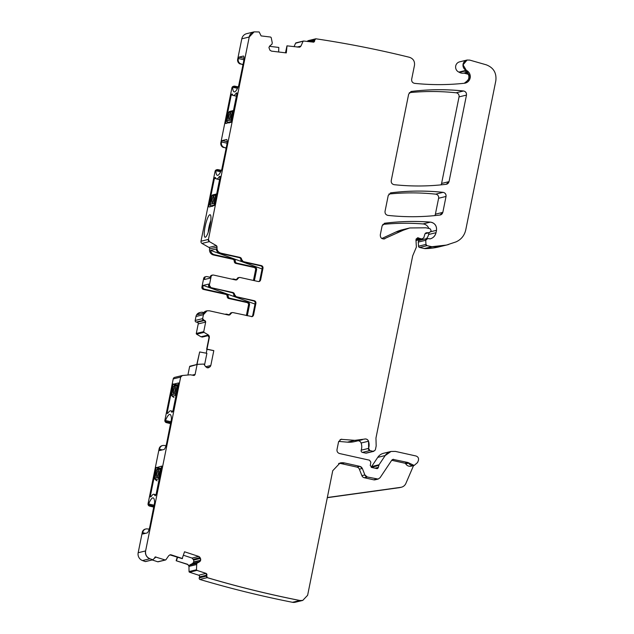 <?xml version="1.0" encoding="UTF-8"?>
<svg xmlns="http://www.w3.org/2000/svg" width="634" height="634" viewBox="0 0 634 634"><rect width="100%" height="100%" fill="white"/><g stroke="black" fill="none" stroke-linecap="round" stroke-linejoin="round"><path stroke-width="0.95" d="M278.643 51.988L278.809 47.439L269.426 46.314M254.202 31.843A6.784 6.617 -103.7 0 0 249.162 37.026L241.8 38.817L237.663 59.327L238.249 59.192A4.073 3.97 76.3 0 0 241.007 63.939L243.02 64.573M241.8 38.817A6.784 6.617 -103.7 0 1 246.689 33.665L254.123 31.859L259.163 31.962L261.113 35.908L270.623 37.057L271.201 37.596L272.248 42.755L272.01 44.134L269.767 45.965L268.919 47.55L269.957 50.244L271.511 51.132L286.299 52.915L287.028 45.846L286.227 52.907M294.057 46.686L295.571 43.231A0.682 0.666 -103.7 0 1 296.015 42.85L303.377 41.059A0.682 0.666 -103.7 0 1 303.448 41.051L303.393 41.059M307.387 41.479A1.355 1.323 -103.7 0 1 308.314 40.624L315.677 38.832A1.355 1.323 -103.7 0 1 315.716 38.825M466.806 72.355L463.406 73.187A3.392 3.313 -103.7 0 1 464.659 73.282L468.344 74.313M463.406 73.187A6.784 6.617 -103.7 0 1 459.42 72.387A6.784 6.617 -103.7 0 0 458.85 72.094A5.429 5.294 -103.7 0 1 459.626 61.847L466.901 60.079M448.69 244.478A64.478 62.885 -103.7 0 1 446.407 245.081L439.029 246.88A64.478 62.885 -103.7 0 1 425.145 248.607A3.392 3.313 -103.7 0 1 424.408 248.536L419.581 247.466A1.355 1.323 -103.7 0 1 418.527 246.206L418.289 242.085A1.696 1.656 -103.7 0 1 419.542 240.357L426.912 238.566A1.696 1.656 -103.7 0 1 426.967 238.558M428.933 232.765L428.584 234.501A8.147 7.941 -103.7 0 1 426.286 238.717M382.777 224.42A237.56 231.679 -103.7 0 1 422.989 223.929A6.784 6.617 -103.7 0 1 428.798 228.438M395.822 232.044A37.335 36.407 -103.7 0 1 402.336 229.762L409.699 227.978A37.335 36.407 -103.7 0 0 403.184 230.253L395.822 232.044L381.834 238.503M373.822 451.313A1.696 1.656 -103.7 0 1 373.791 451.321L366.428 453.112A1.696 1.656 -103.7 0 1 365.691 453.12L362.442 452.399A1.696 1.656 -103.7 0 1 361.206 450.18A10.857 10.588 -103.7 0 0 361.111 443.023A3.392 3.313 -103.7 0 0 358.115 440.757M362.347 439.727A23.759 23.165 -103.7 0 1 362.069 439.798L354.691 441.589A23.759 23.165 -103.7 0 1 347.416 442.152L338.691 441.407M371.358 467.179A1.696 1.656 -103.7 0 1 371.603 466.569L378.974 464.777A1.696 1.656 -103.7 0 0 378.72 465.388L371.294 467.48M391.051 451.456A10.184 9.93 -103.7 0 0 385.123 455.569L377.761 457.36L371.603 466.569M377.761 457.36A10.184 9.93 -103.7 0 1 383.586 453.27L391.019 451.463L395.434 451.416L415.959 455.981C418.194 456.805 418.979 458.374 418.329 460.68L417.513 462.59L414.161 465.443L407.852 462.479L392.945 459.373L391.78 460.189L380.083 477.703L378.141 479.066L367.292 476.998L364.883 474.921L362.339 468.447L359.938 466.37L344.484 462.939L340.07 462.979L332.739 470.713L307.625 595.278L302.727 600.43L299.945 600.493C268.713 594.327 237.813 586.712 207.239 577.629L206.082 573.39L196.944 570.394L196.477 569.752L196.762 563.38L199.472 561.835L200.677 560.226L200.098 557.611L198.727 556.43L184.526 551.778L182.18 558.641L169.872 554.869M302.846 600.398A6.784 6.617 -103.7 0 1 302.656 600.446L295.293 602.237A6.784 6.617 -103.7 0 1 292.504 602.3A1051.386 1025.36 -103.7 0 1 199.805 579.436A1.355 1.323 -103.7 0 1 199.227 577.867L199.52 576.9A1.355 1.323 -103.7 0 0 198.64 575.196L189.511 572.201A0.682 0.666 -103.7 0 1 189.043 571.559L188.972 566.645L189.82 564.91L192.49 563.539L193.719 562.128L193.735 560.068L192.031 558.063L183.472 555.257M177.274 557.032L176.149 560.725L187.339 564.395A2.377 2.314 -103.7 0 1 188.972 566.645M157.747 561.779L165.109 559.988A0.682 0.666 -103.7 0 0 165.466 560.004L165.537 559.988A0.682 0.666 -103.7 0 1 165.466 560.004L158.104 561.795A0.682 0.666 -103.7 0 1 157.747 561.779L152.184 559.957M153.119 559.735A1.355 1.323 -103.7 0 1 153.079 559.743L145.717 561.534A1.355 1.323 -103.7 0 1 145.305 561.566A1051.386 1025.36 -103.7 0 1 142.515 560.559A6.784 6.617 -103.7 0 1 138.172 552.729L142.309 532.219A4.073 3.97 -103.7 0 1 145.241 529.128L145.828 528.986A4.073 3.97 -103.7 0 1 147.246 528.907L149.172 529.16M153.793 507.097L149.576 506.091A2.037 1.989 -103.7 0 1 148.063 503.673L159.134 448.769A4.073 3.97 -103.7 0 1 162.074 445.678L162.653 445.536A4.073 3.97 -103.7 0 1 164.079 445.456L165.997 445.71M170.617 423.647L166.409 422.632A2.037 1.989 -103.7 0 1 164.895 420.223L173.225 378.91A2.037 1.989 -103.7 0 1 174.691 377.365L182.053 375.574A2.037 1.989 -103.7 0 1 182.093 375.558M187.918 375.019L189.598 366.666A0.682 0.666 -103.7 0 1 190.176 366.135M204.544 364.994L206.898 353.312L199.662 351.957L196.96 363.789A2.377 2.314 -103.7 0 1 196.667 364.55M207.001 349.326L206.224 353.186M207.912 335.711A2.377 2.314 -103.7 0 1 208.309 336.186L208.8 336.955A2.377 2.314 -103.7 0 1 209.038 337.431M202.46 337.019L201.002 336.781L196.619 334.181A0.682 0.666 -103.7 0 1 196.294 333.452L198.22 323.903A1.355 1.323 -103.7 0 0 197.19 322.286L196.215 322.072A1.355 1.323 -103.7 0 1 195.185 320.455L195.985 316.485A5.088 4.961 -103.7 0 1 199.655 312.617L200.677 312.372A5.088 4.961 -103.7 0 1 202.88 312.348L203.76 312.546M246.372 315.566L248.512 304.962L249.527 304.716A2.037 1.989 76.3 0 0 247.981 302.299L229.801 298.257A2.037 1.989 76.3 0 1 228.216 296.181A2.037 1.989 -103.7 0 0 226.631 294.097L204.497 289.183A2.037 1.989 -103.7 0 1 202.951 286.758L201.929 287.012L203.665 278.397A2.037 1.989 -103.7 0 1 205.131 276.852L206.153 276.606A2.037 1.989 76.3 0 0 204.687 278.152L204.41 279.515L210.028 278.152L210.298 276.789L212.572 275.045L213.452 275.037L235.531 279.943L236.411 279.927L239.161 277.486L240.04 277.478L258.276 281.528L259.155 281.52L260.622 279.974L263.023 268.055L261.477 265.638L243.242 261.588L240.072 257.42L220.917 253.164C218.017 252.213 216.725 250.2 217.042 247.117L216.392 245.635L209.41 241.617L208.428 239.414L249.233 37.01L254.123 31.859M226.631 294.097L225.609 294.342A2.037 1.989 -103.7 0 1 227.194 296.427A2.037 1.989 -103.7 0 0 228.779 298.511L246.959 302.545A2.037 1.989 -103.7 0 1 248.512 304.962M225.609 294.342L203.474 289.429A2.037 1.989 -103.7 0 1 201.929 287.012M253.449 280.458L255.589 269.862L256.611 269.616L254.377 280.664M235.856 263.403L236.878 263.158A2.037 1.989 -103.7 0 1 235.293 261.073A2.037 1.989 76.3 0 0 233.708 258.997L214.498 254.725A5.088 4.961 76.3 0 1 210.575 250.39L216.186 249.027A5.088 4.961 76.3 0 0 220.109 253.362L220.838 253.188A5.088 4.961 76.3 0 1 216.971 247.133L209.608 248.924L216.979 247.117A1.355 1.323 -103.7 0 0 216.321 245.651L208.951 247.442A1.355 1.323 -103.7 0 1 209.608 248.908L209.608 248.908A5.088 4.961 -103.7 0 0 213.476 254.979L232.686 259.243A2.037 1.989 -103.7 0 1 234.271 261.327A2.037 1.989 -103.7 0 0 235.856 263.403L254.044 267.445A2.037 1.989 -103.7 0 1 255.589 269.862M208.951 247.442L201.977 243.424A2.037 1.989 -103.7 0 1 200.986 241.221L215.077 171.331A2.037 1.989 -103.7 0 1 216.543 169.777L217.129 169.643A2.037 1.989 76.3 0 0 216.543 169.896L221.1 170.903M215.077 171.331L215.869 171.132A20.359 4.058 102.5 0 0 217.351 175.349A20.359 4.058 102.5 0 0 221.821 169.254L226.647 145.78A6.784 1.355 102.5 0 0 226.655 139.504A6.784 1.355 102.5 0 0 226.52 139.512L222.114 140.582L221.417 142.642A4.073 3.97 76.3 0 0 224.174 147.389L226.132 148.332M223.596 147.532A4.073 3.97 -103.7 0 1 220.838 142.785L221.417 142.642M238.194 86.866L234.802 86.169A2.037 1.989 76.3 0 0 233.954 86.184L233.375 86.327A2.037 1.989 -103.7 0 0 231.909 87.872L220.838 142.785M241.007 63.939L242.957 64.882M240.421 64.082A4.073 3.97 -103.7 0 1 237.663 59.327M409.342 92.651A237.56 231.679 -103.7 0 1 456.1 92.794A3.392 3.313 -103.7 0 1 459.04 96.891L441.589 183.448A3.392 3.313 -103.7 0 1 440.931 184.874M388.904 194.028A237.56 231.679 -103.7 0 1 435.661 194.155A3.392 3.313 -103.7 0 1 438.609 198.252L435.392 214.181A3.392 3.313 -103.7 0 1 434.742 215.608M465.174 71.325L464.674 71.103C466.37 71.563 467.694 72.918 468.653 75.169A6.784 6.617 -103.7 0 1 468.011 80.28L464.278 83.268M302.735 600.43L302.664 600.446A6.784 6.617 -103.7 0 1 299.874 600.509A1051.386 1025.36 -103.7 0 1 207.167 577.645L199.805 579.436M176.149 560.725L187.664 564.315L189.209 566.59M177.639 557.151L176.426 560.63M152.667 559.774L153.079 559.743A1.355 1.323 -103.7 0 1 152.667 559.774L145.305 561.566M154.173 505.195L148.705 503.975L148.855 503.483A20.359 4.058 -77.5 0 1 153.127 497.872A20.359 4.058 -77.5 0 1 154.625 502.516L149.989 525.943A6.784 1.355 -77.5 0 1 147.199 532.925L142.785 533.994L142.896 532.077A4.073 3.97 -103.7 0 1 145.828 528.986M153.848 506.828L150.163 505.948A2.037 1.989 -103.7 0 1 148.95 505.084L153.975 506.201M148.705 503.975L148.95 505.084M170.998 421.745L165.529 420.524L165.68 420.033A20.359 4.058 -77.5 0 1 169.952 414.422A20.359 4.058 -77.5 0 1 171.457 419.058L166.813 442.492A6.784 1.355 -77.5 0 1 164.024 449.474L159.586 450.544L159.72 448.626A4.073 3.97 -103.7 0 1 162.653 445.536M170.673 423.377L166.988 422.49A2.037 1.989 -103.7 0 1 165.775 421.634L170.8 422.751M165.529 420.524L165.775 421.634M199.662 351.957L196.984 364.479M200.677 312.372A5.088 4.961 -103.7 0 0 197.618 314.646L203.229 313.283A5.088 4.961 -103.7 0 1 206.288 311.001L207.017 310.826A5.088 4.961 -103.7 0 1 207.096 310.811L209.299 310.787L228.454 315.043L229.334 315.035L232.076 312.594L232.955 312.586L252.078 316.62L253.545 315.074L255.946 303.155L254.4 300.738L236.165 296.688L232.987 292.52L210.916 287.622L209.371 285.205L211.106 276.59M229.381 314.773L226.6 314.155A2.037 1.989 76.3 0 0 225.268 314.337M247.3 315.772L249.527 304.716M210.195 277.296L207.033 276.598A2.037 1.989 76.3 0 0 206.153 276.606M232.345 279.229A2.037 1.989 -103.7 0 1 233.677 279.055L236.458 279.673M236.878 263.158L255.058 267.191A2.037 1.989 -103.7 0 1 256.611 269.616M215.869 171.132L216.543 169.896M221.369 170.316L217.977 169.627A2.037 1.989 76.3 0 0 217.129 169.643M224.174 147.389L226.195 148.023M238.249 59.192L238.939 57.131L243.353 56.061A6.784 1.355 102.5 0 1 243.488 56.054A6.784 1.355 102.5 0 1 243.472 62.322L238.653 85.804A20.359 4.058 102.5 0 1 234.176 91.898A20.359 4.058 102.5 0 1 232.694 87.682L233.367 86.438L237.924 87.452M233.954 86.184A2.037 1.989 76.3 0 0 233.367 86.438M285.498 52.82L286.956 45.862M299.335 47.233L300.976 45.902A2.377 2.314 -103.7 0 1 299.47 47.201L301.047 45.886L303.012 41.424L303.686 41.028L313.656 42.145M209.363 206.977L214.371 205.448L220.117 176.965L220.117 176.339L219.443 176.498L220.156 176.656M208.681 206.835L214.427 178.352L215.362 177.496A2.377 0.475 102.5 0 1 215.409 177.496A2.377 0.475 102.5 0 1 215.528 177.647A21.041 4.192 102.5 0 0 216.582 178.97A21.041 4.192 102.5 0 0 219.198 176.751A2.377 0.475 102.5 0 1 219.443 176.498M233.415 95.52A21.041 4.192 102.5 0 0 236.022 93.301A2.377 0.475 102.5 0 1 236.268 93.047L236.942 92.889L236.942 93.515L231.061 122.346L225.514 123.376L231.251 94.902L232.187 94.046A2.377 0.475 102.5 0 1 232.234 94.038A2.377 0.475 102.5 0 1 232.353 94.189A21.041 4.192 102.5 0 0 233.415 95.52L236.403 96.186M208.396 216.4A11.539 2.298 102.5 0 1 210.345 214.863A11.539 2.298 102.5 0 1 210.369 223.794A11.539 2.298 102.5 0 1 206.787 235.586A11.539 2.298 102.5 0 1 205.376 237.235A11.539 2.298 102.5 0 1 204.616 229.468A11.539 2.298 102.5 0 1 208.396 216.4M208.237 232.202A9.502 1.894 102.5 0 1 210.734 220.822A9.502 1.894 102.5 0 1 210.805 220.64M404.864 463.208L407.781 462.495A1.355 1.323 -103.7 0 1 408.645 463.129A5.088 4.961 -103.7 0 0 414.089 465.467L414.161 465.443A5.088 4.961 -103.7 0 1 414.089 465.467L411.165 466.172A5.088 4.961 -103.7 0 1 405.728 463.834A1.355 1.323 -103.7 0 0 404.864 463.208L391.717 460.292M327.326 497.555A5.088 4.961 -103.7 0 1 327.374 497.547A5.088 4.961 -103.7 0 1 327.849 497.452L400.783 487.332A6.784 6.617 -103.7 0 0 405.887 483.401L413.542 465.594M378.094 479.082A3.392 3.313 -103.7 0 1 378.07 479.09L375.154 479.795A3.392 3.313 -103.7 0 1 373.68 479.811L364.296 477.727A3.392 3.313 -103.7 0 1 361.895 475.651L359.351 469.176A3.392 3.313 -103.7 0 0 356.942 467.099L341.488 463.668A10.184 9.93 -103.7 0 0 338.604 463.462M401.417 487.205L399.959 487.562A6.784 6.617 -103.7 0 1 399.325 487.681L327.303 497.682M178.582 382.944L172.892 384.331L167.154 412.813L167.146 413.439L167.82 413.273A2.377 0.475 -77.5 0 0 168.065 413.027A21.041 4.192 -77.5 0 1 170.681 410.808A21.041 4.192 -77.5 0 1 171.735 412.132A2.377 0.475 -77.5 0 0 171.854 412.282A2.377 0.475 -77.5 0 0 171.901 412.282L172.836 411.426L178.582 382.944M155.314 495.677L154.91 495.582A21.041 4.192 -77.5 0 0 153.856 494.258A21.041 4.192 -77.5 0 0 151.241 496.477A2.377 0.475 -77.5 0 1 150.995 496.731L150.337 496.89L150.321 496.264L151.249 496.47M154.91 495.582A2.377 0.475 -77.5 0 0 155.029 495.733A2.377 0.475 -77.5 0 0 155.076 495.733L156.012 494.877L161.749 466.085L156.067 467.781L150.321 496.264M206.66 349.239L213.737 350.65L206.66 349.239L209.03 337.486L208.158 334.871A2.377 2.314 -103.7 0 1 209.283 337.423L209.03 337.486M229.904 314.004L230.633 313.83A2.037 1.989 -103.7 0 1 232.004 312.61L231.275 312.784A2.037 1.989 -103.7 0 0 229.904 314.004A2.037 1.989 -103.7 0 1 228.922 315.09M235.365 296.886A2.037 1.989 -103.7 0 1 233.772 294.802L234.501 294.62A2.037 1.989 -103.7 0 0 236.094 296.704L253.6 300.928A2.037 1.989 -103.7 0 1 255.145 303.353L252.744 315.272A2.037 1.989 -103.7 0 1 251.666 316.675M210.116 287.812A2.037 1.989 -103.7 0 1 208.562 285.395L209.291 285.221A2.037 1.989 -103.7 0 0 210.845 287.638L232.187 292.718A2.037 1.989 -103.7 0 1 233.772 294.802M255.003 304.066L203.229 285.395L208.84 284.032L208.562 285.395M203.229 285.395L202.951 286.758M212.541 275.053A2.037 1.989 76.3 0 0 212.501 275.061L211.764 275.243A2.037 1.989 76.3 0 0 210.298 276.789M236.981 278.905A2.037 1.989 -103.7 0 1 238.352 277.684L239.081 277.51A2.037 1.989 76.3 0 0 237.71 278.73L236.981 278.905A2.037 1.989 -103.7 0 1 235.999 279.982M240.857 259.694L241.586 259.52A2.037 1.989 -103.7 0 0 239.993 257.436L239.264 257.618A2.037 1.989 -103.7 0 1 240.857 259.694A2.037 1.989 -103.7 0 0 242.442 261.779L260.677 265.828A2.037 1.989 -103.7 0 1 262.222 268.245L259.821 280.173A2.037 1.989 -103.7 0 1 258.743 281.575M239.264 257.618L220.109 253.362M210.575 250.39L262.08 268.959M390.655 192.887A3.392 3.313 -103.7 0 1 390.972 192.831A237.56 231.679 -103.7 0 1 443.031 192.364A3.392 3.313 -103.7 0 1 445.971 196.461L446.043 196.437C446.233 194.202 445.25 192.839 443.103 192.348C425.707 190.509 408.359 190.66 391.051 192.815L390.687 192.879M390.338 192.99L391.051 192.815L388.238 195.454L385.044 211.304C384.854 213.539 385.829 214.902 387.976 215.394C405.364 217.264 422.704 217.137 440.02 215.021L440.384 214.95M440.02 215.021L442.833 212.374L446.043 196.437M287.028 45.846L299.494 47.201M295.571 43.231L303.686 41.028M313.196 42.177L314.654 40.988L314.757 39.974L315.891 38.793C347.345 43.484 378.538 49.65 409.469 57.298C413.241 58.621 414.913 61.3 414.477 65.326L411.664 79.266C411.482 81.509 412.465 82.872 414.62 83.355C431.263 85.083 447.889 85.043 464.492 83.244L465.324 83.102L470.317 77.094L463.058 64.842L467.052 60.04L469.715 60.095L486.27 64.819C493.521 67.616 496.707 72.926 495.828 80.756L465.768 229.833C464.476 235.483 461.243 239.501 456.068 241.871L446.479 245.065L431.841 246.721L427.023 245.651L425.969 244.391L425.731 240.278L427.72 238.542L426.912 238.566A1.696 1.656 -103.7 0 0 425.652 240.294L418.289 242.085M308.195 41.575L314.686 39.997A1.355 1.323 -103.7 0 1 315.677 38.832L315.891 38.793M427.72 238.542L430.153 238.875M430.058 238.899C433.236 238.027 435.225 235.959 436.018 232.694L436.501 230.324C436.866 225.744 434.837 223.009 430.423 222.122C415.207 220.957 400.038 221.321 384.917 223.208L384.561 223.271M384.529 223.279A3.392 3.313 -103.7 0 1 384.846 223.223L382.112 225.847L380.289 234.897C380.345 238.067 381.898 239.335 384.925 238.709L384.331 238.915M403.184 230.253L409.778 227.955L425.945 227.804L430.034 228.716L431.072 230.324L430.874 231.299L429.345 232.63L426.103 232.821A1.696 1.656 -103.7 0 1 426.333 232.797L425.81 232.924M429.614 232.599A1.696 1.656 -103.7 0 1 429.575 232.607L425.026 233.684M426.333 232.797L424.915 233.97L423.789 237.821L421.864 238.97L417.465 237.853L415.967 239.929L416.379 247.102L412.694 255.835L375.954 438.078L376.176 445.908L375.486 449.332L374.948 450.433L373.133 451.313L369.876 450.584L368.639 448.373L368.552 441.209C367.68 439.346 366.27 438.649 364.32 439.132L354.85 440.337L340.997 439.322L338.548 441.898L337.011 449.514C336.797 451.574 337.66 452.914 339.594 453.548L369.527 460.197L370.827 462.146L370.264 465.618L372.174 467.591L377.175 468.645L378.395 467.353L379.045 464.762L385.195 455.553L391.027 451.456M422.561 238.978A1.696 1.656 -103.7 0 1 422.529 238.986L415.991 240.397M373.054 451.329A1.696 1.656 -103.7 0 0 373.791 451.321L365.691 453.12M199.227 577.867L206.589 576.076A1.355 1.323 -103.7 0 0 207.167 577.645L207.239 577.629M169.991 554.837A2.377 2.314 -103.7 0 1 171.196 554.893L170.023 554.829L168.692 555.749L165.926 559.727L165.189 559.973L155.338 556.953M165.926 559.727L165.109 559.988M155.306 556.961A1.355 1.323 -103.7 0 1 155.98 556.993L152.746 559.759L149.957 558.752C146.605 557.231 145.162 554.623 145.614 550.922L180.658 377.095L182.418 375.502L190.343 374.797L194.131 375.447M441.589 183.448L448.951 181.657A3.392 3.313 -103.7 0 1 446.558 184.225L446.217 184.28C428.909 186.412 411.561 186.547 394.174 184.692C392.026 184.201 391.043 182.838 391.233 180.595L408.676 94.078L411.418 91.454A237.56 231.679 -103.7 0 1 463.47 91.003A3.392 3.313 -103.7 0 1 466.41 95.1L466.481 95.084C466.672 92.841 465.689 91.478 463.541 90.987C446.154 89.14 428.798 89.291 411.49 91.439L411.125 91.502A3.392 3.313 -103.7 0 1 411.418 91.454L410.777 91.613M446.217 184.28L449.031 181.641L466.481 95.084M173.225 378.91L180.587 377.119A2.037 1.989 -103.7 0 1 182.053 375.574L182.418 375.502M193.544 375.447L195.113 374.417L197.039 364.859L197.61 364.328L203.839 364.067L205.638 366.698L207.334 367.783L209.822 366.975L210.821 365.477L213.809 350.626L206.922 349.136M189.598 366.666L197.61 364.328M208.364 367.775L207.587 367.823M209.283 337.423L208.229 334.847L204.053 332.374L203.736 331.645L205.662 322.088L202.626 318.648L203.427 314.678L207.017 310.826A5.088 4.961 -103.7 0 0 203.348 314.694L195.985 316.485M209.355 337.399L206.993 349.112M171.275 554.877L182.473 558.546M403.256 230.229L383.713 239.002M216.487 194.963L211.819 195.946L210.147 204.235C209.767 205.25 210.551 205.947 212.501 206.343M214.791 203.356L210.147 204.235M212.176 202.92A3.392 0.674 -77.5 0 0 213.539 199.599A3.392 0.674 -77.5 0 0 213.579 196.302A3.392 0.674 -77.5 0 0 213.507 196.302A3.392 0.674 -77.5 0 0 212.144 199.631A3.392 0.674 -77.5 0 0 212.105 202.928A3.392 0.674 -77.5 0 0 212.176 202.92M213.595 196.302A3.392 0.674 -77.5 0 0 213.547 196.31A3.392 0.674 -77.5 0 0 212.192 199.591A3.392 0.674 -77.5 0 0 212.121 202.928M173.605 397.209L173.645 397.256C171.862 396.131 171.228 395.307 171.727 394.8L175.364 393.865A1.355 1.323 76.3 0 0 176.03 395.339L172.464 396.202L173.946 397.415M171.727 394.8L173.399 386.502L177.037 385.599L175.364 393.865L176.347 394.007M175.174 386.859A3.392 0.674 -77.5 0 0 175.119 386.859A3.392 0.674 -77.5 0 0 173.724 390.179A3.392 0.674 -77.5 0 0 173.684 393.476A3.392 0.674 -77.5 0 0 173.756 393.476A3.392 0.674 -77.5 0 0 175.119 390.148A3.392 0.674 -77.5 0 0 175.158 386.851A3.392 0.674 -77.5 0 0 175.087 386.851A3.392 0.674 -77.5 0 0 173.764 390.148A3.392 0.674 -77.5 0 0 173.7 393.484M178.059 384.561A1.355 1.323 76.3 0 0 177.037 385.599L178.043 385.615M156.78 480.667L156.812 480.707C155.037 479.581 154.395 478.757 154.894 478.25L158.54 477.315A1.355 1.323 76.3 0 0 159.197 478.789L155.639 479.653L157.121 480.865M154.894 478.25L156.566 469.96L160.212 469.049L158.54 477.315L159.522 477.457M158.262 470.309A3.392 0.674 -77.5 0 0 156.899 473.63A3.392 0.674 -77.5 0 0 156.86 476.926A3.392 0.674 -77.5 0 0 156.923 476.926A3.392 0.674 -77.5 0 0 158.294 473.598A3.392 0.674 -77.5 0 0 158.334 470.301A3.392 0.674 -77.5 0 0 158.262 470.309M161.226 468.011A1.355 1.323 76.3 0 0 160.212 469.049L161.218 469.065M158.349 470.309A3.392 0.674 -77.5 0 0 158.294 470.309A3.392 0.674 -77.5 0 0 156.939 473.598A3.392 0.674 -77.5 0 0 156.875 476.934M233.312 111.513L228.644 112.495L226.972 120.785C226.6 121.791 227.384 122.497 229.334 122.893M231.616 119.905L226.972 120.777M229.001 119.469A3.392 0.674 -77.5 0 0 230.364 116.149A3.392 0.674 -77.5 0 0 230.404 112.844A3.392 0.674 -77.5 0 0 230.34 112.852A3.392 0.674 -77.5 0 0 228.977 116.173A3.392 0.674 -77.5 0 0 228.937 119.477A3.392 0.674 -77.5 0 0 229.001 119.469M230.419 112.852A3.392 0.674 -77.5 0 0 230.372 112.86A3.392 0.674 -77.5 0 0 229.017 116.141A3.392 0.674 -77.5 0 0 228.953 119.477M300.611 46.282L297.322 47.082M300.69 46.171L297.061 47.051M302.933 41.44A0.682 0.666 -103.7 0 1 303.377 41.059M313.624 42.153A1.355 1.323 -103.7 0 0 314.575 41.004L310.898 41.899M465.554 71.523A6.784 6.617 -103.7 0 1 464.674 71.103L459.42 72.387M465.269 83.109A6.784 6.617 -103.7 0 0 466.212 70.303L458.85 72.094M467.163 72.68L464.659 73.282M466.283 70.287L466.212 70.303A5.429 5.294 -103.7 0 1 466.838 60.095M446.479 245.065L446.407 245.081A64.478 62.885 -103.7 0 1 446.399 245.089A64.478 62.885 -103.7 0 1 432.515 246.816L425.145 248.607M432.586 246.8L432.515 246.816A3.392 3.313 -103.7 0 1 431.77 246.745L424.408 248.536M419.581 247.466L426.951 245.675A1.355 1.323 -103.7 0 1 425.889 244.415L418.527 246.206M430.114 238.883A8.147 7.941 -103.7 0 0 435.946 232.71L428.584 234.501M384.204 223.382L384.846 223.223A237.56 231.679 -103.7 0 1 430.351 222.138A6.784 6.617 -103.7 0 1 436.422 230.34L430.732 231.727M430.423 222.122L422.989 223.929M384.854 238.725A3.392 3.313 -103.7 0 1 384.283 238.923M425.01 233.716L429.575 232.607A1.696 1.656 -103.7 0 1 429.273 232.654M415.999 240.571L422.529 238.986A1.696 1.656 -103.7 0 1 421.792 238.994M415.975 239.581L420.017 238.598A3.392 3.313 -103.7 0 1 418.931 238.138L416.229 238.796M417.473 237.853L417.394 237.869A2.037 1.989 -103.7 0 1 418.931 238.138L419.003 238.122M362.442 452.399L369.804 450.608A1.696 1.656 -103.7 0 1 368.568 448.389L361.206 450.18M364.605 439.045A3.392 3.313 -103.7 0 1 368.473 441.232L361.111 443.023M368.552 441.209L368.473 441.232A10.857 10.588 -103.7 0 1 368.568 448.389L368.639 448.373M362.141 439.774L362.069 439.798A23.759 23.165 -103.7 0 1 362.062 439.798A23.759 23.165 -103.7 0 1 354.778 440.361L347.416 442.152M341.005 439.322A3.392 3.313 -103.7 0 1 341.956 439.259L340.03 439.734M377.151 468.645A1.696 1.656 -103.7 0 0 378.316 467.377L375.304 468.106M299.945 600.493L292.504 602.3M198.64 575.196L206.01 573.405A1.355 1.323 -103.7 0 1 206.882 575.109L199.52 576.9M189.511 572.201L196.873 570.41A0.682 0.666 -103.7 0 1 196.405 569.768L189.043 571.559M155.98 556.993L154.72 557.302M138.172 552.729L145.543 550.938A6.784 6.617 -103.7 0 0 149.878 558.768L142.515 560.559M142.896 532.077L142.309 532.219M150.163 505.948L149.576 506.091M148.855 503.483L148.063 503.673M159.72 448.626L159.134 448.769M166.988 422.49L166.409 422.632M165.68 420.033L164.895 420.223M194.099 375.447A1.355 1.323 -103.7 0 0 195.034 374.432L192.134 375.138M196.96 364.875A0.682 0.666 -103.7 0 1 197.499 364.352M208.903 336.044L208.309 336.186M208.618 335.505L202.214 337.066M208.237 335.085L201.097 336.82M208.174 335.037L201.002 336.781M196.619 334.181L203.982 332.39A0.682 0.666 -103.7 0 1 203.665 331.661L196.294 333.452M197.19 322.286L204.552 320.495A1.355 1.323 -103.7 0 1 205.59 322.112L198.22 323.903M196.215 322.072L203.585 320.281A1.355 1.323 -103.7 0 1 202.547 318.664L195.185 320.455M246.959 302.545L247.981 302.299M228.779 298.511L229.801 298.257M227.194 296.427L228.216 296.181M203.474 289.429L204.497 289.183M203.665 278.397L204.687 278.152M255.058 267.191L254.044 267.445M235.293 261.073L234.271 261.327M232.686 259.243L233.708 258.997M213.476 254.979L214.498 254.725M201.977 243.424L209.339 241.633A2.037 1.989 -103.7 0 1 208.348 239.43L200.986 241.221M231.909 87.872L232.694 87.682M466.41 95.1L459.04 96.891M463.541 90.987L456.1 92.794M445.971 196.461L438.609 198.252M443.103 192.348L435.661 194.155M440.361 214.958A3.392 3.313 -103.7 0 0 442.754 212.39L435.392 214.181M222.114 140.582L227.162 141.707M221.551 141.976L227.051 143.197M232.726 87.27L237.496 88.324M238.939 57.131L243.987 58.249M238.376 58.526L243.884 59.747M215.901 170.72L220.672 171.774M219.198 176.751L220.117 176.957M214.704 177.655L215.608 177.853M214.427 178.352L216.146 178.733M231.529 94.204L232.432 94.403M231.251 94.902L232.971 95.282M226.187 123.527L225.514 123.376M236.268 93.047L236.989 93.206M236.022 93.301L236.942 93.507M408.716 463.113L405.728 463.834M400.783 487.332L399.325 487.681M340.022 462.994A10.184 9.93 -103.7 0 1 344.405 462.955L341.488 463.668M327.849 497.452L327.318 497.579M189.217 566.344L196.334 564.609L189.241 566.233M192.031 558.063L198.656 556.454A2.377 2.314 -103.7 0 1 200.019 557.627L193.354 559.251M142.761 532.742L145.471 533.345M159.586 449.292L162.296 449.894M176.894 384.838L173.034 383.982M176.078 385.036L172.892 384.331M167.154 412.813L168.073 413.011M172.147 412.227L171.735 412.132M160.069 468.288L156.21 467.432M159.253 468.486L156.067 467.781M205.662 366.737L210.742 365.501A2.377 2.314 -103.7 0 1 209.751 366.991L206.906 367.68M212.572 275.045L212.493 275.061A2.037 1.989 76.3 0 0 211.027 276.606M356.942 467.099L359.858 466.386A3.392 3.313 -103.7 0 1 362.268 468.471L359.351 469.176M364.296 477.727L367.213 477.014A3.392 3.313 -103.7 0 1 364.812 474.937L361.895 475.651M378.141 479.066L378.07 479.09A3.392 3.313 -103.7 0 1 376.596 479.098L373.68 479.811M392.914 459.381A2.037 1.989 -103.7 0 1 393.754 459.381L392.161 459.769M189.637 565.116L196.683 563.404L189.82 564.91M193.719 562.128L200.534 560.472A2.377 2.314 -103.7 0 1 199.401 561.859L192.49 563.539M193.735 560.068L200.439 558.435A2.377 2.314 -103.7 0 1 200.606 560.25L193.806 561.898M209.006 367.482A2.377 2.314 -103.7 0 1 208.404 367.76M229.31 315.035A2.037 1.989 76.3 0 0 230.633 313.83L230.705 313.814M252.744 315.272L253.545 315.074M252.055 316.628A2.037 1.989 76.3 0 0 253.473 315.098M255.145 303.353L255.874 303.171A2.037 1.989 76.3 0 0 254.329 300.754L254.4 300.738M253.6 300.928L254.329 300.754M232.187 292.718L232.987 292.52M234.58 294.604L234.501 294.62A2.037 1.989 76.3 0 0 232.916 292.543M237.782 278.706L237.71 278.73A2.037 1.989 -103.7 0 1 236.387 279.935M259.132 281.528A2.037 1.989 -103.7 0 0 260.55 279.99L259.821 280.173M260.677 265.828L261.406 265.654A2.037 1.989 -103.7 0 1 262.952 268.071L262.222 268.245M242.442 261.779L243.242 261.588M241.657 259.504L241.586 259.52A2.037 1.989 76.3 0 0 243.171 261.604M216.44 194.012L212.873 194.876L211.819 195.946M216.63 193.98L215.457 195.042L213.793 203.316L214.775 204.917M214.466 204.988L211.217 205.781A1.355 1.323 -103.7 0 1 210.226 204.18L211.899 195.914A1.355 1.323 -103.7 0 1 212.873 194.876M211.217 205.781L212.548 206.343M172.464 396.202L171.806 394.736L173.47 386.463L174.992 385.417M173.391 386.51L174.453 385.432L178.265 384.529M155.639 479.653L154.981 478.187L156.646 469.913L158.167 468.867M156.566 469.96L157.628 468.883L161.432 467.979M233.264 110.562L229.698 111.425L228.644 112.495M233.455 110.53L232.282 111.592L230.618 119.866L231.6 121.466M231.291 121.538L228.042 122.33A1.355 1.323 -103.7 0 1 227.059 120.729L228.723 112.456A1.355 1.323 -103.7 0 1 229.698 111.425M228.042 122.33L229.373 122.893M197.531 364.344L190.089 366.151M208.641 335.537L202.357 337.066M225.133 314.305L225.712 314.163M232.797 279.063L232.21 279.206M216.582 178.97L219.578 179.636M172.868 411.292L170.681 410.808M156.035 494.742L153.856 494.258"/></g></svg>
